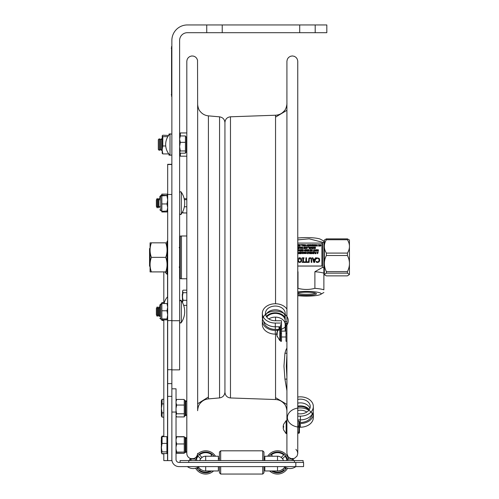 <?xml version="1.0" encoding="UTF-8"?>
<svg xmlns="http://www.w3.org/2000/svg" width="499" height="499" viewBox="0 0 499 499"><rect width="100%" height="100%" fill="white"/><g stroke="black" fill="none" stroke-linecap="round" stroke-linejoin="round"><path stroke-width="0.75" d="M222.23 32.697L206.736 32.697L206.736 24.95L222.23 24.95L222.23 32.697L299.706 32.697L299.706 24.95L315.2 24.95L315.2 32.697L299.706 32.697M222.23 24.95L299.706 24.95M315.2 32.697L326.82 32.697L326.82 24.95L315.2 24.95M206.736 24.95L187.362 24.95A15.494 15.494 0 0 0 171.868 40.444L171.868 320.714L179.615 320.714L179.615 40.444A7.747 7.747 0 0 1 187.362 32.697L206.736 32.697M171.868 320.714L171.868 369.871L179.615 369.871L179.615 320.714M170.009 133.832L170.009 155.314A15.463 15.463 0 0 1 170.009 133.832L171.868 134.2M179.615 146.669L180.307 150.96L179.615 152.32M179.615 137.063L180.307 135.953L185.441 135.953L185.441 153.193L180.307 153.193L179.615 152.083M186.813 137.169L186.557 152.008L185.441 152.862M185.441 150.96L180.307 150.96M186.37 152.008L186.37 137.138L185.441 136.283M185.441 142.34L180.307 142.34L179.615 146.631M179.615 139.165L180.307 142.34M180.307 135.953L179.615 139.134M150.08 248.097L149.557 248.621L149.557 266.129L150.08 266.659M167.034 258.345L167.034 273.383L167.658 274.001L167.658 258.345L167.034 258.345L167.683 258.345M151.384 271.924C149.638 271.911 149.638 271.905 151.384 271.893C149.638 271.905 149.638 271.911 151.384 271.924L165.737 271.924C167.483 271.911 167.483 271.905 165.737 271.893C167.483 267.046 167.483 262.193 165.737 257.347C167.483 252.506 167.483 247.672 165.737 242.832L167.034 242.845L167.034 241.373L167.034 256.411L167.683 256.411M167.683 240.749L167.658 256.411L167.034 256.411L167.034 271.905M150.08 271.905L150.08 242.851L151.384 242.832C149.638 247.672 149.638 252.506 151.384 257.347C149.638 262.193 149.638 267.046 151.384 271.893L165.737 271.893C167.483 271.905 167.483 271.911 165.737 271.924M165.737 257.347L151.384 257.347M165.737 242.832L151.384 242.832M171.868 164.296L167.683 164.296L167.683 460.602L163.809 460.602L163.809 453.572M167.683 320.601L171.868 320.601L171.868 164.52L167.683 164.52M171.868 194.479L167.683 194.479M167.683 460.602L171.868 460.602L171.868 369.871M171.868 383.631L167.683 383.631M167.552 303.804L167.683 296.506M165.026 271.924A13.866 9.824 -0 0 0 167.552 274.612L167.552 273.995M179.615 213.56C180.233 214.67 180.8 214.844 181.312 214.083A19.367 19.367 0 0 0 181.312 192.202L181.312 214.083L180.151 214.402M181.312 192.202A0.929 0.929 0 0 0 179.615 192.726C180.258 191.61 180.825 191.435 181.312 192.202L181.312 203.143M156.374 199.906L156.374 206.38L157.235 207.871L157.235 198.415L156.374 199.906M159.817 199.906L158.956 198.415L158.096 199.906L158.096 206.38L157.235 207.871M158.096 199.906L157.235 198.415M158.956 198.415L158.956 207.871L158.096 206.38M179.615 322.023C180.233 323.134 180.8 323.308 181.312 322.547A19.367 19.367 0 0 0 181.312 300.672L181.312 322.547L180.151 322.865M156.374 308.376L156.374 314.844L157.235 316.335L157.235 306.885L156.374 308.376M157.235 306.885L158.096 308.376L158.096 314.844L157.235 316.335M158.096 308.376L158.956 306.885L158.956 316.335L158.096 314.844M159.817 314.844L158.956 316.335M161.813 195.334L161.857 194.117L166.997 194.117L167.683 195.302M167.496 195.334L166.997 194.117M161.844 211.177L161.857 211.975L166.997 211.975L167.427 211.177M159.817 316.509L159.817 305.201L159.817 316.509M167.683 319.454L166.997 319.871L161.857 319.871L161.857 303.542L166.997 303.542L167.683 303.997M167.683 314.85L166.997 310.79L167.683 307.178M161.857 318.955L166.997 318.955L167.683 314.888M161.857 310.79L166.997 310.79M167.683 319.41L166.997 318.955M161.857 311.426L161.857 311.987M161.857 303.673L161.857 304.321M161.857 319.74L161.857 319.086M167.683 307.147L166.997 303.542M159.817 197.361L159.817 198.44M167.683 210.99L161.857 211.32L161.857 195.159L167.683 195.496M167.683 207.615L166.997 203.954L167.683 199.931M166.997 211.32L167.683 207.653M161.857 203.954L166.997 203.954M161.857 195.87L167.683 195.521M161.857 195.77L161.857 195.265M161.857 210.715L161.857 211.214M167.683 199.893L166.997 195.87M161.819 303.76L161.857 302.587L164.327 302.587M161.857 320.439L163.809 320.439L163.809 399.3L162.081 399.3L162.081 403.909L163.809 403.909M180.345 153.193L180.345 156.193L186.813 156.193L186.813 198.714L184.187 198.714M186.813 117.627L186.813 132.952L180.345 132.952L180.345 135.953M158.314 147.735L158.314 149.451L159.281 150.386L159.281 138.759L158.314 139.689L158.314 147.735M159.281 138.759L160.248 139.689L160.248 149.451L159.281 150.386M160.248 139.689L161.214 138.759L161.214 150.386L160.248 149.451M168.955 135.042L168.955 134.038L169.816 134.038M169.816 155.108L168.955 155.108L168.955 154.104M168.469 153.442L168.331 153.917L168.65 153.698M162.219 135.759L162.175 153.299L162.805 153.917L162.181 149.95L162.805 145.989L162.805 136.639L162.219 135.759L162.805 135.229L168.65 135.447M162.805 136.639L167.864 136.639M162.805 145.989L165.737 145.989M162.805 153.917L168.331 153.917M326.365 275.878L347.423 275.878L349.437 274.506L347.423 273.14L326.365 273.14L324.35 274.506L324.575 274.955L324.344 274.724L326.365 275.878M326.365 239.751C323.658 244.192 323.658 248.639 326.365 253.087L347.423 253.087C350.13 248.639 350.13 244.192 347.423 239.751L326.365 239.751L326.365 238.871L347.423 238.871L349.443 240.031L349.437 274.506M347.423 253.087L347.423 255.513L326.365 255.513L326.365 253.087M347.423 238.871L347.423 239.751M326.365 273.14L326.365 271.587L347.423 271.587C350.13 266.229 350.13 260.871 347.423 255.513M347.423 271.587L347.423 273.14M324.344 274.5L324.344 240.031L326.365 238.871M326.365 255.513C323.658 260.871 323.658 266.229 326.365 271.587M298.907 433.269L298.907 421.019L299.444 421.543L299.444 432.745L298.907 433.269L297.76 433.269L297.76 453.56L297.03 456.117L294.341 458.431L291.011 458.65L288.116 456.797L286.913 453.454L286.919 61.109L287.387 59.144L288.547 57.485L290.331 56.325L292.314 55.938L294.304 56.306L296.019 57.379L297.223 59.001L297.747 60.953L297.76 238.042A14.721 2.352 0 0 1 316.853 238.279A14.721 2.352 0 0 1 320.576 239.277L323.876 241.086L323.876 289.782A19.367 3.094 0 0 0 320.14 288.94A19.367 3.094 0 0 0 314.888 288.347L314.888 271.724L322.51 267.439L322.51 242.277L309.168 238.821L297.76 239.863M323.876 273.159A19.367 3.094 180 0 0 314.888 271.724M323.876 241.086L323.876 269.928L324.344 270.396M297.76 416.147L300.373 416.147A12.968 9.656 -0 0 0 313.341 406.492A12.968 9.656 -0 0 0 297.76 397.036L297.76 295.682A14.721 2.352 180 0 0 320.576 294.441L323.876 292.483M324.344 244.36L323.876 244.828L323.876 244.036M315.38 293.063A9.026 1.441 0 0 1 306.442 294.304A9.026 1.441 0 0 1 297.76 293.256M297.76 294.572A9.992 1.597 180 0 0 309.817 295.283A9.992 1.597 180 0 0 316.297 293.512A9.992 1.597 180 0 0 306.442 292.183A9.992 1.597 180 0 0 297.76 292.988M320.576 294.441A14.721 2.352 180 0 0 316.853 292.115A14.721 2.352 180 0 0 297.76 291.884M297.76 288.366A19.367 3.094 0 0 1 298.003 288.347C303.629 289.825 309.261 289.825 314.888 288.347M298.003 271.724L298.003 288.347M323.876 267.657A23.709 3.792 180 0 0 322.51 267.439M322.51 242.277A23.709 3.792 0 0 1 323.876 242.495M317.769 252.756L317.308 252.756L317.782 252.731L317.539 253.455L317.302 252.731M317.408 253.66L318.187 252.132L317.838 252.556L316.884 252.132L317.408 253.66M315.867 253.049L315.867 253.48L315.15 253.66L316.073 253.66L315.867 252.132L315.867 252.868L315.175 252.868L315.867 253.049M314.963 253.66L314.963 252.132L314.064 252.132L314.757 252.313L314.963 253.66M312.935 253.66L313.902 253.66L313.902 252.132L312.935 252.132L313.696 252.313L313.696 252.881L312.985 252.881L313.696 253.062L313.696 253.48L312.935 253.685L313.902 253.685M312.249 252.737L311.638 252.132L312.118 252.906L311.638 253.66L312.237 253.062L312.842 253.66L312.362 252.899L312.854 252.132L312.249 252.737M311.532 252.288L310.933 252.132L310.933 253.66L311.532 253.66L311.532 252.288L311.332 253.504M310.303 252.326L310.472 252.868L310.472 252.326L309.842 252.619M309.954 252.394L310.303 252.307M310.228 252.132L309.623 252.6L309.698 253.317L310.677 253.66L310.677 252.132L310.228 252.132M310.472 252.868L309.966 252.831L309.954 252.369M309.91 253.286L310.472 253.037L310.472 253.486L309.91 253.286M309.417 253.66L309.417 252.132L308.519 252.132L309.212 252.313L309.417 253.66M307.39 253.66L308.357 253.66L308.357 252.132L307.39 252.132L308.151 252.313L308.151 252.881L307.44 252.881L308.151 253.062L308.151 253.48L307.39 253.685L308.357 253.685M306.586 252.893L306.392 252.307L305.413 252.232L306.374 252.893L305.413 253.561L306.392 253.48L306.586 252.893L306.392 253.498L305.413 253.561M312.112 250.966L312.112 250.548L311.557 250.791L312.112 250.523L312.112 250.966L311.557 250.766M305.057 249.812L305.213 250.966L305.213 249.812L304.415 250.404M304.627 249.912L305.057 249.787M305.213 250.966L304.646 250.872L304.627 249.887M305.064 249.612L304.197 250.373L304.515 251.022L305.419 251.14L305.419 249.612L305.064 249.612M303.105 250.966L303.105 250.548L302.544 250.791L303.105 250.523L303.105 250.966L302.544 250.766M302.868 249.612L302.257 250.08L302.332 250.797L303.311 251.14L303.311 249.612L302.868 249.612M302.475 250.074L303.105 249.787L303.105 250.348L302.475 250.074M301.084 251.14L302.057 251.14L302.057 249.612L301.084 249.612L301.851 249.793L301.851 250.361L301.134 250.361L301.851 250.542L301.851 250.96L301.084 251.14L302.057 251.165M301.016 250.96L300.498 250.96L300.292 249.612L300.292 250.96L299.774 251.14L301.016 250.96M298.496 249.612L297.878 251.14L298.39 249.856L298.701 251.14L299.219 249.874L299.743 251.14L299.35 249.612L298.814 250.878L298.496 249.612M315.555 247.442L315.05 247.067L314.501 247.529L315.331 248.234L314.563 248.309L315.025 248.652L315.543 248.215L314.719 247.498L315.555 247.442L314.719 247.523M313.179 247.092L312.555 248.621L313.066 247.342L313.378 248.621L313.896 247.354L314.42 248.621L314.027 247.092L313.491 248.365L313.179 247.092M312.43 247.248L311.831 247.092L311.831 248.621L312.43 248.621L312.43 247.248L312.237 248.465M311.208 247.092L310.453 248.621L311.095 247.354L311.744 248.621L311.208 247.092M309.336 248.621L310.303 248.621L310.303 247.092L309.336 247.092L310.097 247.273L310.097 247.841L309.386 247.841L310.097 248.022L310.097 248.44L309.336 248.645L310.303 248.645M309.112 248.621L309.112 247.092L308.214 247.092L308.906 247.273L309.112 248.621M304.477 248.446L303.679 247.86L304.477 247.267L304.477 248.446L304.477 247.292L303.679 247.884M304.328 247.092L303.461 247.86L303.772 248.502L304.683 248.621L304.683 247.092L304.328 247.092M302.631 247.248L302.032 247.092L302.032 248.621L302.631 248.621L302.631 247.248L302.438 248.465M301.583 248.415L300.666 247.092L300.666 248.621L300.86 247.41L301.776 248.621L301.583 247.117M300.354 248.621L300.354 247.092L299.456 247.092L300.149 247.273L300.354 248.621M298.327 248.621L299.294 248.621L299.294 247.092L298.327 247.092L299.088 247.273L299.088 247.841L298.377 247.841L299.088 248.022L299.088 248.44L298.327 248.645L299.294 248.645M312.493 245.377L312.673 245.926L312.673 245.377L312.125 245.695M312.673 245.926L312.125 245.676L312.493 245.352M311.201 246.107L311.713 244.61L312.231 245.24L312.087 246.026L312.879 246.107L312.879 244.572L312.673 245.184L311.95 244.572L311.376 245.003L310.428 244.572L311.201 246.132L310.434 244.597M310.84 245.177L311.32 245.177L311.083 245.895L310.84 245.177M310.085 245.895L309.174 244.572L309.174 246.107L309.361 244.897L310.278 246.107L310.085 244.597M309.018 245.926L308.494 245.926L308.288 244.572L308.288 245.926L307.771 246.088L307.053 244.572L306.529 246.107L307.153 245.433L307.552 246.107L309.018 245.926M304.602 244.572L303.985 246.107L304.496 244.822L304.808 246.107L305.326 244.834L305.85 246.107L305.45 244.572L304.92 245.845L304.602 244.572M303.86 244.728L303.261 244.572L303.261 246.107L303.86 246.107L303.86 244.728L303.66 245.951M303.005 246.107L303.005 244.572L302.107 244.572L302.799 244.753L303.005 246.107M301.945 246.107L301.945 244.572L301.047 244.572L301.739 244.753L301.945 246.107M300.011 245.315L299.381 245.034L300.011 244.747L300.011 245.315L300.011 244.772L299.381 245.059M299.774 244.572L299.325 244.697L299.238 245.758L300.217 246.107L300.217 244.572L299.774 244.572M299.456 245.733L300.011 245.483L300.011 245.932L299.456 245.733M297.99 246.107L298.963 246.107L298.963 244.572L297.99 244.572L298.758 244.753L298.758 245.321L298.046 245.321L298.758 245.502L298.758 245.926L297.99 246.132L298.963 246.107M318.187 252.132L317.663 253.66M316.073 253.685L315.15 253.66M312.854 252.132L312.368 252.912M312.823 253.66L312.237 253.062M312.237 253.087L311.856 253.66M310.677 253.685L309.86 253.598M305.12 253.486L305.12 252.307L304.621 252.101L304.122 252.307L304.122 253.486L305.12 253.511L304.122 253.486M305.307 252.893L305.12 253.511M303.71 253.66L303.71 252.132L303.517 253.448L302.6 252.132L302.6 253.66L302.793 252.45L303.71 253.66M303.71 253.685L302.793 252.475M302.288 253.66L302.288 252.132L302.095 253.448L301.178 252.132L301.178 253.66L301.371 252.45L302.288 253.66M300.866 253.685L299.899 253.685L300.866 253.685L300.866 252.132L299.899 252.132L300.66 252.313L300.66 252.881L300.66 252.338L299.899 252.313M299.063 253.71L298.583 253.561L299.562 253.48L299.063 253.685M299.756 252.893L299.562 253.498L299.562 252.307L298.583 252.5M299.543 252.918L298.764 252.357L299.543 252.893L298.583 253.561M298.028 252.157L298.028 253.48L297.822 252.157M317.333 250.928L317.333 249.612L317.333 250.928L317.738 250.036L318.262 250.928L318.262 249.637L318.262 250.928M317.414 251.14L317.788 250.292L318.175 251.14L317.788 250.317L317.414 251.14M318.456 251.165L318.262 249.612M316.272 249.756L316.828 251.14L316.684 249.718L315.855 249.718L315.917 251.14L316.272 249.756L315.917 250.205M316.622 250.211L316.272 249.781M315.48 250.729L314.956 251.197L315.48 250.729L314.651 250.018L315.493 249.962L314.651 250.043M314.439 250.049L315.062 250.517L314.576 249.725L315.493 249.962M315.262 250.779L314.495 251.072M314.382 251.165L313.141 251.165L314.382 251.165L313.865 250.96L313.865 249.612L313.865 250.96M313.659 250.96L313.659 249.637L313.659 250.96L313.141 251.14M311.501 251.078L311.906 251.14L311.339 250.822L311.426 249.762L311.501 251.078M312.318 251.14L311.906 251.165L312.318 251.14L312.318 249.612L311.426 249.737M310.141 250.542L310.858 250.542L310.858 250.96L310.091 251.14L311.064 251.14L311.064 249.612L310.091 249.612L310.858 249.793L310.858 250.361L310.141 250.361L310.858 250.96M311.064 251.165L310.091 251.165M310.858 250.361L310.858 249.818L310.091 249.793M309.218 251.14L309.074 249.718L308.656 249.581L308.245 249.718L308.095 251.14L308.656 249.756L309.012 251.165M309.012 250.211L308.656 249.781L308.307 250.205M306.885 251.072L307.652 250.754L306.966 249.749M307.871 250.729L307.347 251.197L307.871 250.729L307.041 250.018L307.877 249.987L307.384 249.762M306.411 250.96L306.411 250.567L305.7 250.542L306.411 250.542L306.411 250.96L305.65 251.14L306.617 251.165L305.65 251.165M306.411 250.361L306.411 249.818L305.65 249.793L306.411 249.793L306.411 250.361L305.7 250.542M305.419 251.165L304.515 251.047L304.197 250.373M303.311 251.165L302.494 251.103L302.257 250.08M301.851 250.96L301.851 250.567L301.134 250.542M301.851 250.361L301.851 249.818L301.084 249.793M300.498 249.637L300.498 250.96M299.743 251.165L299.219 249.899L298.701 251.165L298.39 249.88L297.884 251.14M315.543 248.215L315.025 248.652M314.42 248.645L313.896 247.379L313.378 248.645L313.066 247.367L312.761 248.621M312.43 248.645L311.831 248.621M312.031 248.465L311.831 247.248M311.744 248.645L311.095 247.379L310.665 248.621M306.611 247.523L307.028 248.621L307.552 247.092L306.611 247.523M307.552 247.092L307.028 248.621M305.188 248.645L305.188 247.41L306.105 248.645L305.912 247.117M304.683 248.645L303.772 248.527L303.461 247.86M302.631 248.645L302.032 248.621M302.232 248.465L302.032 247.248M301.776 248.645L300.86 247.435M320.801 244.778L320.988 245.365L320.302 244.541L319.616 245.34L319.803 244.778M319.391 246.132L318.599 246.051L319.391 246.132L319.185 244.597M319.185 245.184L318.194 244.572L318.742 245.24L318.599 246.026L318.742 245.265L318.194 244.572M317.532 246.107L317.133 244.572L316.603 245.845L316.054 244.572L315.667 246.107L316.179 244.822L316.491 246.107L317.008 244.834L317.532 246.107M317.532 246.132L317.008 244.859L316.491 246.132L316.179 244.847L315.867 246.107M314.202 246.132L313.409 246.051L314.202 246.132L313.996 244.597M313.996 245.184L313.004 244.572L313.553 245.24L313.409 246.026L313.553 245.265M311.713 244.61L311.201 246.132M312.879 246.132L312.087 246.051L312.231 245.265L311.713 244.635M310.278 246.132L309.361 244.915M308.494 244.597L308.494 245.926M307.259 244.597L307.259 245.234M309.018 246.107L307.552 246.132L307.153 245.433L306.748 246.107M305.85 246.132L305.326 244.859L305.014 246.107M305.014 246.132L304.496 244.847L304.184 246.107M300.217 246.132L299.4 246.069L299.325 244.722M317.651 258.245L318.668 258.707L319.098 260.091L318.668 258.732L317.651 258.245L316.216 258.869L316.753 258.476M316.834 262.355L319.16 261.838L317.651 262.499L316.216 262.087L316.834 262.38M313.809 262.393L314.57 262.393L316.135 257.802L315.511 257.802L315.094 259.087L313.316 259.087L312.898 257.802L312.243 257.802L313.809 262.418L312.249 257.827M316.135 257.802L314.57 262.418L313.809 262.418M313.484 259.605L314.919 259.605L314.208 261.763L313.484 259.605M308.937 258.126L308.494 262.393L309.112 262.393L309.311 258.601L310.178 258.226L311.039 258.601L311.239 262.393L311.856 262.393L311.413 258.126L310.178 257.702L308.937 258.126M311.239 262.393L311.856 262.393M311.239 259.555L311.039 258.625L310.178 258.251L309.311 258.601M304.346 262.393L308.083 262.393L308.083 261.85L306.523 261.85L306.523 257.802L305.906 257.802L305.906 261.85L304.346 261.85L304.346 262.418L308.083 262.393M302.257 262.393L304.059 262.393L304.059 261.919L303.467 261.919L303.467 258.27L304.059 258.27L304.059 257.802L302.257 257.802L302.257 258.27L302.849 258.27L302.849 261.919L302.257 261.919L302.257 262.418L304.059 262.393M297.76 260.858L298.202 261.869L299.706 262.486L301.196 261.869L299.706 262.511L298.202 261.888L297.76 260.883M301.109 260.122L299.699 258.257L298.29 260.122M299.699 258.257L301.109 260.098L300.729 261.482L299.699 261.956L298.67 261.482L298.29 260.098L299.699 258.233M301.758 260.098L301.196 261.869L301.758 260.122L301.203 258.332L299.706 257.702L298.202 258.332L297.76 259.33M297.76 266.061L321.319 266.061A0.618 0.611 -0 0 0 321.942 265.449L321.942 265.399A0.618 0.611 180 0 1 321.319 266.011L297.76 266.011M297.76 243.069L321.319 243.069A0.618 0.611 180 0 1 321.942 243.68L321.942 265.399M302.849 261.919L302.849 258.295L302.257 258.27M304.059 258.27L303.467 258.295L303.467 261.919M305.906 261.85L305.906 257.827M306.523 257.827L306.523 261.85M309.112 262.393L308.494 262.393M309.311 258.625L309.112 259.536M317.651 258.27L316.753 258.501M319.74 260.116L319.16 261.863L319.74 260.091L319.154 258.32L316.834 257.852L316.216 258.114L316.216 258.844M298.758 245.321L298.758 244.778L297.99 244.753M298.758 245.926L298.758 245.527L298.046 245.502M301.739 244.778L301.047 244.753M302.799 244.778L302.107 244.753M303.454 245.951L303.261 244.728M303.86 246.107L303.261 246.107M307.053 245.252L307.053 244.597M308.288 245.926L308.288 244.597M312.673 245.184L312.673 244.597M313.54 245.246L313.023 244.597M315.642 244.597L315.125 246.132L314.358 244.597M320.801 245.957L319.803 245.957L319.616 245.365L320.302 246.138L320.988 245.34L320.801 245.957M297.76 248.621L298.259 248.621L297.76 248.645M299.088 247.841L299.088 247.298L298.327 247.273M299.088 248.44L299.088 248.047L298.377 248.022M299.456 247.298L300.149 247.298M306.105 248.645L305.188 247.435M307.028 248.645L306.261 247.117M308.214 247.298L308.906 247.298M310.097 247.841L310.097 247.298L309.336 247.273M310.097 248.44L310.097 248.047L309.386 248.022M315.331 248.259L314.644 247.23M315.025 248.677L314.563 248.552M300.292 250.96L300.292 249.637M301.016 251.14L299.774 251.14M307.652 250.779L306.829 250.049L307.372 249.587L307.877 249.962M307.384 249.787L307.041 250.043M308.095 250.211L308.245 249.743M315.711 250.211L315.855 249.743M297.76 253.66L298.552 253.66L297.76 253.685M300.66 253.48L300.66 253.087L299.949 253.062L300.66 253.062L300.66 253.48L299.899 253.66M302.095 253.448L302.095 252.157M302.288 253.685L301.371 252.475M303.517 253.448L303.517 252.157M304.122 253.511L304.122 252.332M306.374 252.918L306.23 252.457L305.413 252.475M308.151 252.881L308.151 252.338L307.39 252.313M308.151 253.48L308.151 253.087L307.44 253.062M309.212 252.338L308.519 252.313M309.86 253.623L309.916 253.012M309.916 253.005L309.785 252.282M311.127 253.504L310.933 252.288M311.532 253.66L310.933 253.66M312.112 252.918L311.65 252.157M313.696 252.881L313.696 252.338L312.935 252.313M313.696 253.48L313.696 253.087L312.985 253.062M314.757 252.338L314.064 252.313M315.867 253.48L315.867 253.074L315.175 253.049M315.867 252.868L315.867 252.157M317.663 253.685L316.896 252.157M321.942 265.449L321.942 243.73M314.913 259.63L313.497 259.63M319.098 260.091L318.68 261.482L317.651 261.95L316.216 261.351L316.216 262.087M300.011 245.932L300.011 245.508L299.543 245.533M313.447 245.676L313.996 245.352L313.996 245.926L313.447 245.676M318.636 245.676L319.185 245.352L319.185 245.926L318.636 245.676M319.828 245.34L320.302 244.716L320.645 245.801L319.959 245.801L320.302 244.716L320.77 245.365M305.912 248.415L304.995 247.092L304.995 248.621M306.667 247.697L307.147 247.697L306.91 248.415L306.667 247.697M307.135 247.722L306.673 247.722M303.105 250.348L303.105 249.812L302.587 249.849M306.617 251.14L306.617 249.612L305.65 249.793M311.482 250.074L312.112 249.787L312.112 250.348L311.482 250.074M312.112 250.348L311.944 249.787M311.944 249.812L311.594 249.849M317.333 249.612L317.127 251.14M298.552 253.66L298.028 253.48M300.66 252.881L299.949 253.062M304.153 252.893L304.621 252.276L305.095 252.893L304.621 253.517L304.153 252.893M305.095 252.918L304.621 252.276M304.621 252.301L304.153 252.918M310.472 253.486L310.235 253.037M319.185 245.926L319.185 245.377L318.636 245.695M314.869 246.107L315.649 244.572L315.299 245.003L314.351 244.572L314.869 246.107M314.763 245.177L315.243 245.177L315.006 245.895L314.763 245.177M315.237 245.202L314.769 245.202M313.996 245.926L313.996 245.377L313.447 245.695M311.314 245.202L310.852 245.202M298.259 248.621L297.76 248.44M182.715 211.682L183.096 212.954L186.813 212.954L186.813 235.996L181.474 235.996L181.474 278.76L186.813 278.76L186.813 290.162L183.096 290.162L182.559 291.042L183.096 292.707L186.813 292.707M179.615 278.062L180.239 278.685L180.239 236.071L179.615 236.688M182.559 294.061L182.241 294.616L182.559 301.458M184.356 206.779L186.813 206.779M184.387 199.662L186.813 199.662M183.096 212.954L182.559 211.988M182.559 297.678L183.096 300.298L182.559 302.045L182.559 291.828M183.096 300.298L186.813 300.298M183.096 292.707L182.559 295.327M182.728 290.668L182.559 291.042L182.728 290.668M183.657 305.351L186.813 305.351L186.813 453.391M182.559 302.045L182.559 302.762M264.838 466.596L264.838 470.969L277.513 470.969L277.513 466.596M205.682 466.596L205.682 470.969A8.539 8.539 0 0 1 198.452 466.97M205.682 470.969L218.356 470.969L218.356 466.596M176.035 412.055L176.035 459.467A2.957 2.957 0 0 0 178.998 462.43L303.579 462.43L303.579 466.596L178.998 466.596A7.129 7.129 0 0 1 171.868 459.467L171.868 412.055L176.035 412.055L176.035 388.808L171.868 388.808M284.742 466.97A8.539 8.539 0 0 1 277.513 470.969A8.539 8.539 0 0 0 284.742 466.97M263.971 466.596L263.971 472.809L262.73 474.05L220.677 474.05L219.441 472.809L219.441 466.596M219.441 460.577L219.441 452.044L220.677 450.809L220.677 460.577M220.677 474.05L220.677 466.596M262.73 474.05L262.73 466.596M262.73 460.577L262.73 450.809L220.677 450.809M263.971 460.577L263.971 452.044L262.73 450.809M285.041 456.217L282.515 458.743L285.041 456.217A9.762 9.762 0 0 1 286.725 459.192A9.762 9.762 0 0 0 285.041 456.217M285.041 468.642L284.174 467.775L285.041 468.642A9.762 9.762 0 0 0 285.808 467.582A9.762 9.762 0 0 1 285.041 468.642M277.513 460.577L277.513 456.236A6.194 6.194 0 0 1 283.426 460.577A6.213 6.213 0 0 0 282.515 458.743M281.199 457.427L283.731 454.901L281.199 457.427A6.213 6.213 0 0 0 276.995 456.236M287.337 459.055A10.379 10.379 0 0 0 269.179 456.236M271.606 470.969A10.379 10.379 0 0 0 286.376 467.831M269.628 470.969A11.62 11.62 0 0 0 287.58 468.237M292.127 459.816L292.888 459.055C293.886 459.804 293.886 460.309 292.888 460.577C293.886 460.309 293.886 459.804 292.888 459.055L288.634 459.055A11.62 11.62 0 0 0 267.682 456.236M272.785 470.969A9.762 9.762 0 0 0 283.731 469.958L282.858 469.085L283.731 469.958A9.762 9.762 0 0 1 272.785 470.969M272.641 456.236L271.3 454.901L272.641 456.236M283.731 454.901A9.762 9.762 0 0 0 271.3 454.901A9.762 9.762 0 0 1 283.731 454.901M210.559 456.236L211.894 454.901L210.559 456.236M199.463 454.901L201.995 457.427L199.463 454.901A9.762 9.762 0 0 1 211.894 454.901M206.199 456.236A6.213 6.213 0 0 0 201.995 457.427A6.213 6.213 0 0 1 206.199 456.236M200.679 458.743L198.153 456.217L200.679 458.743A6.213 6.213 0 0 0 199.75 460.577M200.336 469.085L199.463 469.958L200.336 469.085M199.463 469.958A9.762 9.762 0 0 0 210.416 470.969A9.762 9.762 0 0 1 199.463 469.958M214.015 456.236A10.379 10.379 0 0 0 195.864 459.055M196.818 467.831A10.379 10.379 0 0 0 211.588 470.969M199.02 467.775L198.153 468.642L199.02 467.775M198.153 456.217A9.762 9.762 0 0 0 196.469 459.192A9.762 9.762 0 0 1 198.153 456.217M197.386 467.582A9.762 9.762 0 0 0 198.153 468.642A9.762 9.762 0 0 1 197.386 467.582M194.884 458.126A11.62 11.62 0 0 0 194.56 459.055L190.306 459.055C189.445 459.286 189.445 459.791 190.306 460.577C189.445 459.791 189.445 459.286 190.306 459.055L191.067 459.816M195.614 468.237A11.62 11.62 0 0 0 213.566 470.969M215.512 456.236A11.62 11.62 0 0 0 197.623 454.053M264.838 458.556L264.838 456.236L264.838 458.556L263.971 458.556M218.356 460.577L218.356 456.236L205.682 456.236A6.194 6.194 0 0 0 199.775 460.577M303.111 462.43L303.111 460.577L180.083 460.577L180.083 462.43M277.513 456.236L264.838 456.236L264.838 460.577M162.081 403.909L161.389 408.388L161.389 400.497L162.081 399.3M161.389 446.349L161.389 437.236L162.081 436.107L163.809 436.107L163.809 417.195L162.032 417.102L162.081 412.86L163.809 412.86M162.032 417.102L161.389 415.991L161.389 408.388L162.081 412.86M162.081 436.107L161.751 436.906M163.809 453.859L162.081 453.859L161.77 453.385M161.389 437.367L162.081 436.65L162.081 443.405L166.909 443.405L166.909 436.65L162.081 436.65M166.909 451.869L166.909 453.572L162.081 453.572L161.476 453.005L162.081 451.869L166.909 451.869L166.909 443.405M162.081 443.405L161.389 447.64L162.081 451.869M161.389 447.64L161.476 453.005M176.035 410.502L176.677 413.79L184.25 413.79L184.25 399.443L176.677 399.443L176.035 401.552M176.035 402.936L176.677 405.051L184.25 405.051M176.677 405.051L176.035 408.344M176.677 413.79L176.035 414.968M176.035 415.742L176.677 416.921L184.25 416.921L184.25 413.79M184.287 400.067L185.179 400.741L185.179 415.617L184.25 416.534M176.035 400.435L176.677 399.443M186.813 413.091L186.813 403.404M184.455 437.199L184.25 436.85L176.677 436.85L176.035 437.236L176.677 436.669L184.25 436.669M184.48 452.73L184.25 453.111L184.25 452.213L184.25 452.986M184.25 453.298L176.677 453.111L176.035 452.724L176.677 453.298L184.25 453.298M184.511 452.705L185.179 452.418L185.179 437.542L185.796 437.542L185.796 452.418L186.732 451.489L186.813 449.955M176.035 441.284L176.677 443.96L184.25 443.96L184.25 436.85M176.677 436.85L176.035 439.532M176.677 443.96L176.035 447.023M176.035 449.031L176.677 452.088L184.25 452.088L184.25 443.96M184.25 437.748L184.25 436.974M176.677 452.088L176.035 452.474M185.179 452.418L185.796 452.418L186.732 451.489L186.732 438.471L185.796 437.542L186.732 438.471M286.913 390.723L284.941 379.103L283.956 366.172L284.941 353.242C285.821 350.105 286.476 348.458 286.913 348.308M286.913 355.057L286.307 366.172L286.913 377.294M230.469 116.797L230.469 397.959C227.12 397.56 225.28 395.645 224.937 392.226L224.937 122.529C225.28 119.105 227.12 117.196 230.469 116.797L275.548 115.225C279.116 115.032 282.041 113.566 284.324 110.822C286.557 108.957 287.137 102.713 286.913 103.455M286.913 91.579L286.913 98.397M197.66 126.534L197.66 410.627C197.461 411.426 197.972 405.344 200.087 403.473C202.22 400.778 204.995 399.25 208.414 398.894L208.414 115.862C204.995 115.5 202.22 113.978 200.087 111.283C197.972 109.412 197.461 103.33 197.66 104.129L197.66 126.534M219.56 397.915L219.56 116.835C222.86 117.408 224.65 119.361 224.937 122.704L224.937 392.052C224.65 395.389 222.86 397.347 219.56 397.915L208.414 398.894M171.868 44.317L171.868 98.553M171.562 46.488L171.562 96.382M297.76 399.412A9.868 7.348 180 0 1 310.241 406.492A9.868 7.348 180 0 1 300.373 413.839L297.76 413.839L297.76 410.477A9.868 7.348 180 0 1 306.866 412.031M297.76 406.754A9.868 7.348 180 0 1 308.918 410.166M299.444 423.495L300.373 423.495A12.968 9.656 -0 0 0 313.341 413.839A12.968 9.656 -0 0 0 313.11 412.031M299.444 427.219L300.373 427.219A12.968 9.656 -0 0 0 313.341 417.563L313.341 413.839M287.405 417.563A12.968 9.656 -0 0 0 306.854 425.921A12.968 9.656 -0 0 0 306.854 409.199A12.968 9.656 -0 0 0 287.405 417.563M297.76 406.13A10.679 7.947 180 0 1 309.355 409.536M297.76 403.136A9.868 7.348 180 0 1 309.916 408.357M299.444 422.478L300.373 422.478A11.608 8.639 -0 0 0 311.937 414.588M297.76 419.871L300.373 419.871A12.968 9.656 -0 0 0 313.341 410.215L313.341 406.492M286.913 321.674L285.178 321.674L285.178 329.016L285.983 329.016M285.178 321.674L285.178 313.403A9.868 7.348 -0 0 0 275.311 306.055A9.868 7.348 -0 0 0 265.443 313.403A9.868 7.348 -0 0 0 275.311 320.751L281.492 320.751L281.492 324.712L280.575 324.712L280.575 333.513L281.505 333.513L281.505 341.272L280.575 341.272L280.575 327.887L279.802 327.544L279.802 340.555L280.575 340.212M285.178 317.127A9.868 7.348 -0 0 0 276.571 309.842A9.868 7.348 -0 0 0 265.761 315.262M280.575 326.783L275.311 326.783A12.968 9.656 180 0 1 262.343 317.127L262.343 313.403A12.968 9.656 180 0 1 272.342 304.003A12.968 9.656 180 0 1 286.913 309.099M281.492 323.059L275.311 323.059A12.968 9.656 180 0 1 262.343 313.403M281.492 323.683L281.505 333.513M266.329 316.447A10.679 7.947 180 0 1 276.265 312.829A10.679 7.947 180 0 1 285.178 317.713M285.178 320.745A9.868 7.348 -0 0 0 277.862 313.646A9.868 7.348 -0 0 0 266.759 317.071M263.746 321.493A11.608 8.639 -0 0 0 275.311 329.39L278.211 329.39M279.003 326.783L279.003 328.342M277.637 330.4L275.311 330.4A12.968 9.656 180 0 1 262.343 320.745A12.968 9.656 180 0 1 262.574 318.936M288.272 320.745A12.968 9.656 180 0 1 268.824 329.109A12.968 9.656 180 0 1 268.824 312.386A12.968 9.656 180 0 1 288.272 320.745M276.889 334.124L275.311 334.124A12.968 9.656 180 0 1 262.343 324.469L262.343 320.745M285.178 324.469A9.868 7.348 -0 0 0 279.39 317.782A9.868 7.348 -0 0 0 268.818 318.936M285.178 331.105L285.178 329.016M286.913 341.272L285.983 341.272L285.983 323.327L286.913 323.327M285.983 325.398L285.178 325.398M285.983 333.513L286.913 333.513M277.294 331.23L276.783 333.245L277.294 332.428L276.783 334.392L277.294 336.869L276.851 334.854M277.294 334.523L276.783 333.706L277.17 333.706M276.783 333.245L277.276 333.245M276.783 333.706L276.851 333.245M286.913 430.55L286.913 423.732M283.632 424.3L283.12 426.452L283.632 426.183L283.632 427.412L283.12 427.68L283.632 429.988L283.139 427.83M283.607 427.487L283.632 426.87L283.12 426.601L283.607 426.601M283.12 426.452L283.613 426.452M298.907 421.019L297.76 421.019M298.907 426.04L297.76 426.04M298.907 432.165L297.76 432.165M167.683 396.356L171.868 396.356M167.683 274.855A0.505 0.356 180 0 0 167.552 274.612L167.552 296.849A13.866 13.866 0 0 0 164.096 303.542M167.552 319.61L167.552 438.141M167.552 452.082L167.552 460.602M159.817 209.748L160.747 210.678L160.747 195.608L159.817 196.537M160.747 195.608L160.747 210.678M159.817 318.212L160.747 319.142L160.747 304.078L159.817 305.008M160.747 304.078L160.747 319.142M295.832 462.43L295.832 466.596A9.624 9.624 0 0 1 284.212 466.596M205.682 460.577L205.682 456.236M294.435 462.43L294.435 460.577M188.759 462.43L188.759 460.577M161.389 446.256L161.389 446.661M161.389 443.979L161.264 444.696M185.179 400.741L185.796 400.741L185.796 415.617L186.732 414.688M286.913 379.103L284.941 379.103M286.913 353.242L284.941 353.242M275.548 303.748L275.548 115.225M230.469 397.959L275.548 399.531L275.548 334.124M275.548 320.751L275.548 317.127M171.251 48.191L171.868 48.191M171.868 94.679L171.251 94.679M300.373 427.219L300.373 423.495M300.373 422.478L300.373 416.147M275.311 323.059L275.311 329.39M275.311 334.124L275.311 330.4M283.613 424.331L286.139 420.632L286.139 433.65L286.913 433.3M171.868 154.946L170.009 155.314M179.153 267.059L179.615 267.526M179.153 247.691L179.615 247.23M167.658 240.749L167.034 241.373M171.868 369.715L167.683 369.715M163.809 319.871L163.809 436.65M163.809 271.924L163.809 302.587M159.817 206.38L158.956 207.871M179.615 301.19L179.615 301.196C180.239 300.086 180.806 299.911 181.312 300.672L179.702 300.81M159.817 308.376L158.956 306.885M167.477 211.152L167.165 211.695M160.928 195.608L161.857 194.679M161.657 303.916L159.817 305.201M161.657 319.497L160.928 319.142M161.645 195.465L159.817 196.731M161.645 211.015L160.928 210.678M160.928 304.078L161.857 303.149M162.175 139.683L161.214 138.759M162.175 149.463L161.214 150.386M181.474 236.071L180.239 236.071M181.474 278.685L180.239 278.685M219.441 458.556L218.356 458.556M194.56 459.055L193.175 459.055M287.911 459.816L287.156 459.055L292.888 459.055L288.634 459.055M292.888 459.055L287.156 459.055C286.463 459.485 286.463 459.991 287.156 460.577M195.284 459.816L196.045 459.055C197.043 459.81 197.043 460.321 196.045 460.577M187.362 466.596A9.624 9.624 0 0 0 198.989 466.596M161.389 409.448L161.389 414.638M161.389 401.982L161.389 407.072M161.389 439.157L161.389 440.28M166.909 452.082L167.683 452.082M166.909 438.141L167.683 438.141M161.233 446.63L161.389 452.262M161.233 440.436L161.389 444.253M176.035 415.929L176.297 416.378M185.179 415.617L185.796 415.617M185.796 400.741L186.732 401.67M184.511 437.255L185.179 437.542M275.548 399.531C279.116 399.724 282.041 401.19 284.324 403.934C286.557 405.799 287.137 412.037 286.913 411.301M295.907 449.306L297.292 451.183L297.76 453.391L297.76 61.365M275.61 117.078L286.913 110.31M275.61 397.678L286.913 404.44M197.66 110.99L197.529 60.161L196.712 58.289L195.458 56.998L193.731 56.15L191.822 55.957L189.857 56.493L188.304 57.628L187.25 59.231L186.819 61.109L186.813 453.404C186.932 455.762 188.061 457.433 190.2 458.419C194.448 459.354 196.937 457.683 197.66 453.391M197.66 104.129L197.66 257.378M219.56 116.835L208.414 115.862M208.414 397.029L197.66 403.76M276.926 335.696L279.802 340.555M276.926 332.403L279.802 327.544M281.505 336.993L285.983 336.993M281.505 331.105L285.983 331.105M286.139 420.632L286.913 420.981M283.613 429.951L286.139 433.65"/></g></svg>
